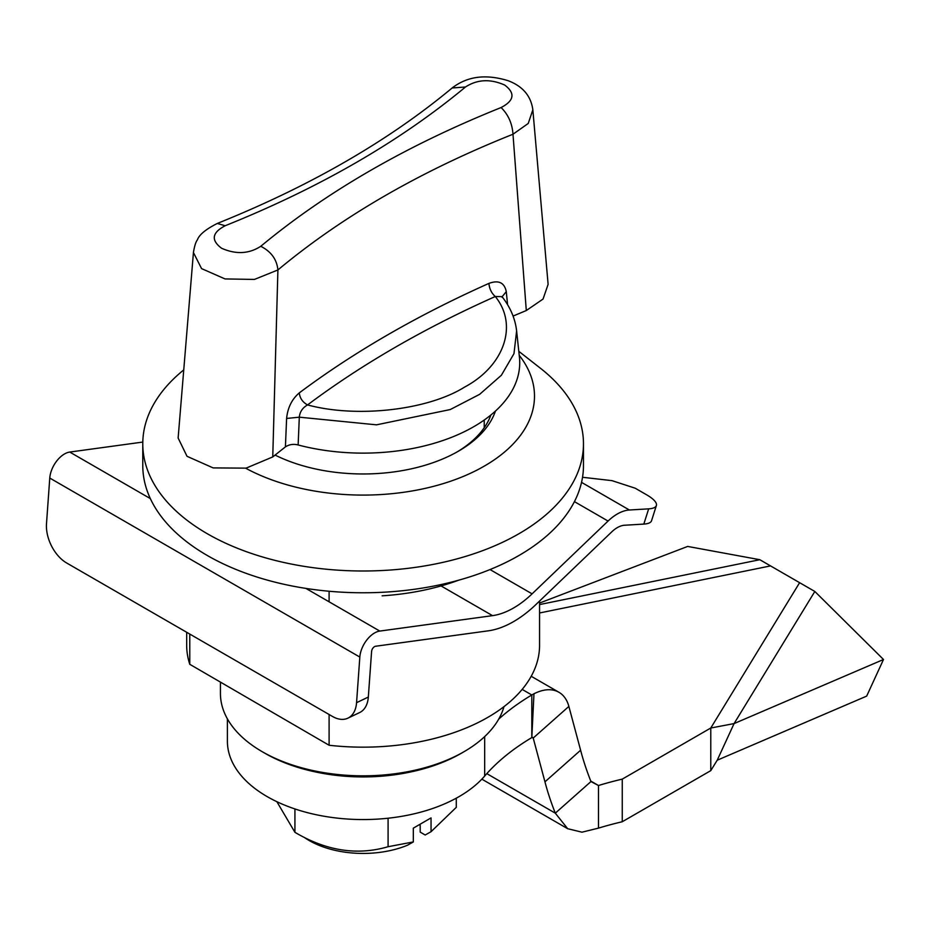 <?xml version="1.0" encoding="UTF-8"?>
<svg xmlns="http://www.w3.org/2000/svg" width="930" height="930" viewBox="0 0 930 930"><rect width="100%" height="100%" fill="white"/><g stroke="black" fill="none" stroke-linecap="round" stroke-linejoin="round"><path stroke-width="1.4" d="M502.107 296.74L506.28 291.625C504.409 282.592 498.62 279.849 488.924 283.394C489.389 288.8 491.517 293.171 495.295 296.519C424.661 327.999 362.072 364.13 307.551 404.922C356.771 418.233 427.637 410.211 464.512 387.147C504.444 365.862 518.359 324.954 495.295 296.519L502.037 296.647M286.603 418.454L299.309 417.175C299.855 411.816 302.61 407.735 307.551 404.922C302.634 402.213 299.878 398.203 299.286 392.89C291.904 399.191 287.684 407.712 286.603 418.454L285.417 446.877C289.3 444.412 293.543 443.784 298.135 444.97L299.309 417.175L376.522 424.836L450.26 409.549L479.659 394.32L501.375 375.267L513.976 353.656L516.615 330.906L519.428 357.12A156.6 90.419 180 0 1 298.135 444.97M285.417 446.877L272.757 456.921L246.09 468.139L213.144 467.906L187.023 456.305L178.13 438.03L193.428 252.53L201.566 268.607L225.014 278.93L254.425 279.43L277.907 269.956C342.205 216.353 420.558 171.108 512.988 134.234L528.228 123.458L532.844 109.821L548.119 284.371L543.039 299.065L526.299 310.539L513.081 316.06M532.844 109.821L532.832 109.717C530.937 95.883 522.695 86.211 508.117 80.701C481.159 72.424 463.965 78.934 452.096 88.001M272.757 456.921L277.907 269.956C276.849 259.423 271.13 251.542 260.76 246.299C248.996 253.937 235.941 254.588 221.584 248.252C210.796 240.138 211.982 232.64 225.165 225.746L217.294 223.467C205.879 229.21 199.229 234.697 197.358 239.905C195.765 241.951 194.451 246.206 193.405 252.681M225.165 225.746C319.653 187.802 399.761 141.546 465.5 86.99C477.253 79.352 490.308 78.701 504.665 85.037C515.464 93.151 514.267 100.649 501.096 107.543C508.28 114.623 512.244 123.516 512.988 134.234L526.299 310.539M465.5 86.99L452.131 87.99C388.322 141.011 310.074 186.151 217.399 223.409M488.924 283.394C417.582 315.27 354.365 351.761 299.286 392.89M506.28 291.625L507.582 304.715M456.281 798.184L456.281 807.356L431.043 831.711L425.196 835L420.197 832.106L420.197 825.294L419.232 824.736M304.145 837.326A76.295 44.047 180 0 0 407.48 845.231L413.327 841.941L413.327 828.142L431.043 817.912L431.043 831.711M413.327 841.941L388.089 846.719C357.306 855.716 326.256 850.915 294.926 832.315L276.861 801.695M294.926 832.315L294.926 808.949M388.089 846.719L388.089 818.214M582.529 477.276L612.01 480.647L635.237 488.227L646.722 494.865A31.318 9.102 -162.4 0 1 656.371 505.536A31.318 9.102 -162.4 0 1 648.663 508.85L643.827 524.09L624.565 525.241A25.052 14.462 -60 0 0 611.754 531.867L535.796 604.663A100.231 57.869 -60 0 1 488.331 630.819L375.592 646.245A4.173 2.406 120 0 0 371.593 651.453L368.327 697.058L356.562 702.685A31.318 19.577 64.5 0 1 347.913 718.158A31.318 19.577 64.5 0 1 332.51 716.472L66.739 563.034A31.318 19.577 64.5 0 1 46.5 523.671L49.767 478.055A20.879 12.055 -60 0 1 69.738 452.061L142.802 442.064M643.827 524.09A31.318 9.102 17.6 0 0 651.535 520.777L656.371 505.536M648.663 508.85L629.389 510L581.529 482.368M356.562 702.685L359.829 657.068A20.879 12.055 -60 0 1 379.8 631.075L492.54 615.648A83.526 48.221 120 0 0 532.1 593.851L608.057 521.056A41.757 24.11 -60 0 1 629.389 510M347.913 718.158L359.678 712.543A31.318 19.577 -115.5 0 0 368.327 697.058M539.563 603.047L687.677 546.433L759.81 559.709L814.831 591.468L883.5 659.498L866.667 696.117L717.228 760.205L710.776 770.644L622.251 821.748L622.251 779.131A264.887 152.927 0 0 0 598.478 785.513L590.957 781.56A264.887 108.136 48.4 0 1 580.611 750.219L568.869 706.416A54.289 31.341 120 0 0 558.942 692.28A54.289 31.341 120 0 0 533.971 693.78L531.809 694.977L531.809 737.595A264.887 152.927 0 0 0 484.67 776.062A135.722 78.364 180 0 1 267.154 796.603A135.722 78.364 180 0 1 227.397 741.198L227.397 718.878M409.735 772.167A135.722 78.364 180 0 1 316.514 772.167M522.16 689.409L531.809 694.977A264.887 152.927 0 0 0 498.724 719.111M533.971 693.78L531.809 737.595M590.957 781.56L555.303 813.169A264.887 108.136 48.4 0 1 544.957 781.839L533.216 738.036A2.093 1.209 120 0 0 532.844 737.49A2.093 1.209 120 0 0 531.879 737.548M590.771 781.061L598.478 785.513L598.478 828.13L581.959 832.187L567.684 828.711L555.303 813.169L486.809 773.632M622.251 821.748A264.887 152.927 0 0 0 598.478 828.13M710.776 770.644L710.776 728.016L622.251 779.131M883.5 659.498L734.072 723.587L710.776 728.016L799.393 583.052M717.228 760.205L734.072 723.587L814.831 591.468M503.979 706.649A142.697 82.386 180 0 1 464.024 751.696A142.697 82.386 180 0 1 463.71 751.882A142.697 82.386 180 0 1 262.225 751.696A142.697 82.386 180 0 1 220.433 693.443L220.433 682.109M461.373 753.23A138.5 79.957 180 0 1 461.059 753.405A138.5 79.957 180 0 1 460.745 753.591A138.5 79.957 180 0 1 265.19 753.405L262.225 751.696M382.125 595.816A176.444 101.87 -0 0 0 458.571 580.215M329.104 591.248L329.104 601.803M329.104 714.519L329.104 745.256A176.444 101.87 -0 0 0 539.563 645.292L539.563 601.059M329.104 745.256L189.778 664.299L189.778 634.074M186.686 632.284L186.686 645.292A176.444 101.87 -0 0 0 189.778 664.299M518.812 351.319L540.493 368.303A220.34 127.212 180 0 1 583.47 443.784A220.34 127.212 180 0 1 447.121 561.395A220.34 127.212 180 0 1 206.832 533.46A220.34 127.212 180 0 1 142.778 443.784A220.34 127.212 180 0 1 183.745 369.908M583.47 443.784L583.47 465.558A220.34 127.212 180 0 1 447.121 583.168A220.34 127.212 180 0 1 206.832 555.222A220.34 127.212 180 0 1 142.778 465.558L142.778 443.784M519.231 355.318A171.387 98.952 180 0 1 462.791 476.637A171.387 98.952 180 0 1 245.683 468.209M490.901 414.989A130.502 75.342 180 0 1 456.897 452.061M495.423 411.095A134.804 77.829 180 0 1 458.444 451.178A134.804 77.829 180 0 1 275.048 455.061M501.096 107.543C406.596 145.499 326.488 191.743 260.76 246.299M574.426 501.63L608.057 521.056M532.1 593.851L490.017 569.555M492.54 615.648L441.064 585.935M49.767 478.055L359.829 657.068M379.8 631.075L305.889 588.399M150.346 498.596L69.738 452.061M484.67 776.062L484.67 736.607M532.181 737.432L533.216 738.036L568.869 706.416M580.611 750.219L544.957 781.839M759.81 559.709L539.563 604.581M769.924 566.033L539.563 612.975M502.119 297.356L501.944 296.531C510.338 307.214 515.22 318.665 516.615 330.894M484.228 420.035L484.228 427.73M481.856 779.166L567.684 828.711M531.204 676.273L558.942 692.28M461.059 753.405L464.024 751.696"/></g></svg>
